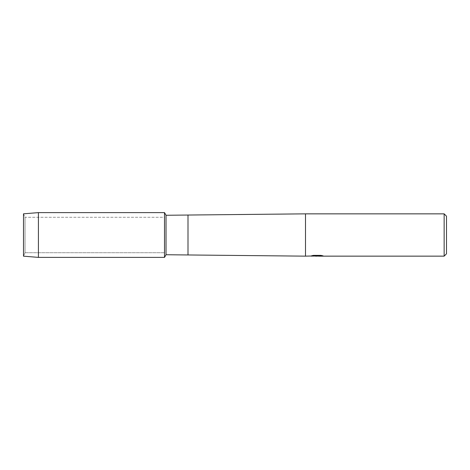 <?xml version="1.0" encoding="UTF-8"?>
<svg xmlns="http://www.w3.org/2000/svg" width="470" height="470" viewBox="0 0 470 470"><rect width="100%" height="100%" fill="white"/><g stroke="black" fill="none" stroke-linecap="round" stroke-linejoin="round"><path stroke-width="0.35" stroke-dasharray="2.35 1.76" d="M25.039 252.725L23.5 256.174L23.5 213.827L25.039 217.275L164.5 217.275L164.5 252.725L25.039 252.725L25.039 217.275L25.039 252.725L23.5 256.174L23.5 213.827L25.039 217.275L25.039 252.725L25.039 217.275L164.5 217.275L164.5 252.725L164.5 217.275L164.5 252.725L25.039 252.725M317.074 255.962L321.786 255.645L321.786 255.968L318.795 256.103M321.786 255.968L317.174 256.103M318.795 256.15L321.786 256.015M322.884 255.815L320.945 255.333L313.437 255.38M313.09 255.333L310.3 256.15L313.09 255.333L315.881 256.103M313.437 255.333L311.639 255.78M317.544 255.78L310.958 256.103M315.182 256.103L313.09 255.38M446.5 216.2L446.5 253.8M444.15 213.85L444.15 256.15M305.5 213.85L305.5 256.15M188 215.26L188 254.74M166.028 215.26L166.028 254.74M164.5 212.616L164.5 257.384L164.5 212.616M38.423 212.616L38.423 257.384"/><path stroke-width="0.7" d="M311.639 255.78L317.544 255.827L305.5 256.15L166.028 254.74L164.5 257.384L38.423 257.384L23.5 256.174L23.5 213.827L38.423 212.616L164.5 212.616L166.028 215.26L305.5 213.85L444.15 213.85L446.5 216.2L446.5 253.8L444.15 256.15L318.795 256.15L322.884 255.815M166.028 254.74L166.028 215.26M164.5 257.384L164.5 212.616L164.5 257.384M188 254.74L188 215.26M305.5 256.15L305.5 213.85M317.174 256.103L315.182 256.103M316.78 256.15L315.881 256.15M444.15 256.15L444.15 213.85M317.544 255.827L311.457 255.827L313.437 255.38L320.945 255.38L323.125 255.88L318.725 256.138M310.958 256.103L317.074 256.009M38.423 257.384L38.423 212.616M23.5 256.174L23.5 213.827M316.804 256.103L318.725 256.103"/></g></svg>
